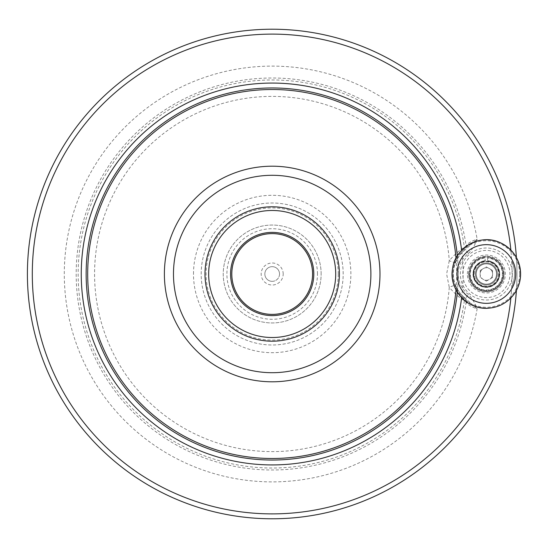 <?xml version="1.0" encoding="UTF-8"?>
<svg xmlns="http://www.w3.org/2000/svg" width="548" height="548" viewBox="0 0 548 548"><rect width="100%" height="100%" fill="white"/><g stroke="black" fill="none" stroke-linecap="round" stroke-linejoin="round"><path stroke-width="0.41" stroke-dasharray="2.74 2.06" d="M473.671 274A12.7 12.7 0 0 0 492.721 285.001A12.7 12.7 0 0 0 492.721 262.999A12.7 12.7 0 0 0 473.671 274M476.116 274A10.254 10.254 0 0 0 486.371 284.254A10.254 10.254 0 0 0 496.618 274A10.254 10.254 0 0 0 486.371 263.746A10.254 10.254 0 0 0 476.116 274M272.185 281.343A7.343 7.343 0 0 0 279.528 274A7.343 7.343 0 0 0 272.185 266.657A7.343 7.343 0 0 0 264.842 274A7.343 7.343 0 0 0 272.185 281.343M317.47 274A45.285 45.285 0 0 0 249.539 234.784A45.285 45.285 0 0 0 249.539 313.216A45.285 45.285 0 0 0 317.47 274M321.142 274A48.957 48.957 0 0 0 247.703 231.605A48.957 48.957 0 0 0 247.703 316.395A48.957 48.957 0 0 0 321.142 274A48.957 48.957 0 0 0 247.703 231.605A48.957 48.957 0 0 0 247.703 316.395A48.957 48.957 0 0 0 321.142 274M279.528 274A7.343 7.343 0 0 0 268.513 267.643A7.343 7.343 0 0 0 268.513 280.357A7.343 7.343 0 0 0 279.528 274M283.2 274A11.015 11.015 0 0 0 266.677 264.458A11.015 11.015 0 0 0 266.677 283.542A11.015 11.015 0 0 0 283.2 274M519.662 274A33.291 33.291 0 0 0 469.725 245.168A33.291 33.291 0 0 0 469.725 302.832A33.291 33.291 0 0 0 519.662 274M461.642 297.674A190.93 190.93 0 0 0 463.081 277.651A23.571 23.571 0 0 1 499.201 254.224A23.571 23.571 0 0 1 499.201 293.776A23.571 23.571 0 0 1 463.081 277.651A190.93 190.93 0 0 0 461.642 250.333M510.88 297.893A239.887 239.887 0 0 0 510.88 250.107M486.371 284.254A10.254 10.254 0 0 0 495.248 268.876A10.254 10.254 0 0 0 477.493 268.876A10.254 10.254 0 0 0 486.371 284.254M511.729 286.762A239.887 239.887 0 0 1 148.577 479.589A239.887 239.887 0 0 1 148.577 68.411A239.887 239.887 0 0 1 511.729 261.238A30.599 30.599 0 0 1 511.729 286.762C515.421 278.233 515.421 269.726 511.729 261.238M468.41 253.512C472.308 249.402 475.219 244.62 477.13 239.161C471.177 241.23 467.513 243.456 466.149 245.853L464.382 247.429C460.498 249.251 455.463 253.656 449.285 260.643L446.613 274L449.285 287.358A4.898 0.863 -22.3 0 1 455.621 285.631C452.566 277.85 452.566 270.096 455.621 262.369C458.286 256.991 460.745 253.423 463.019 251.655L477.13 239.161A207.884 207.884 0 0 0 158.304 100.079A207.884 207.884 0 0 0 158.304 447.922A207.884 207.884 0 0 0 477.13 308.839C475.219 303.38 472.308 298.598 468.41 294.488A25.701 25.701 0 0 1 468.41 253.512L465.259 249.751M480.219 277.548L480.219 275.082A6.24 6.24 0 0 1 480.219 272.918L480.219 270.452L482.356 269.219A6.24 6.24 0 0 1 484.233 268.136L486.371 266.903L488.508 268.136A6.24 6.24 0 0 1 490.378 269.219L492.515 270.452L492.515 272.918A6.24 6.24 0 0 1 492.515 275.082L492.515 277.548L490.378 278.781A6.24 6.24 0 0 1 488.508 279.864L486.371 281.097L484.233 279.864A6.24 6.24 0 0 1 482.356 278.781L480.219 277.548L480.219 275.082A6.24 6.24 0 0 0 482.356 278.781L480.219 277.548M486.371 280.24A6.24 6.24 0 0 0 492.515 272.918A6.24 6.24 0 0 0 484.233 268.136A6.24 6.24 0 0 0 486.371 280.24M484.233 268.136A6.24 6.24 0 0 1 488.508 268.136L486.371 266.903L484.233 268.136M480.219 272.918A6.24 6.24 0 0 1 482.356 269.219L480.219 270.452L480.219 272.918M490.378 269.219A6.24 6.24 0 0 1 492.515 272.918L492.515 270.452L490.378 269.219M488.508 279.864A6.24 6.24 0 0 1 484.233 279.864L486.371 281.097L488.508 279.864M492.515 275.082A6.24 6.24 0 0 1 490.378 278.781L492.515 277.548L492.515 275.082M339.376 274A67.192 67.192 0 0 0 238.586 215.809A67.192 67.192 0 0 0 238.586 332.191A67.192 67.192 0 0 0 339.376 274M455.621 262.369A4.898 0.863 22.3 0 1 449.285 260.643A177.6 177.6 0 0 0 179.552 122.464A177.6 177.6 0 0 0 179.552 425.536A177.6 177.6 0 0 0 449.285 287.358C455.443 294.331 460.478 298.735 464.382 300.571L466.149 302.147C467.513 304.544 471.177 306.77 477.13 308.839L463.019 296.345C460.752 294.584 458.286 291.009 455.621 285.631M463.019 296.345A4.898 4.692 133.1 0 1 464.382 300.571A194.026 194.026 0 0 1 167.578 437.414A194.026 194.026 0 0 1 167.578 110.586A194.026 194.026 0 0 1 464.382 247.429A4.898 4.692 46.9 0 1 463.019 251.655M464.54 297.68A4.898 4.706 129.3 0 1 466.149 302.147A195.999 195.999 0 0 1 166.147 438.838A195.999 195.999 0 0 1 166.147 109.162A195.999 195.999 0 0 1 466.149 245.853A4.898 4.706 50.7 0 1 464.54 250.32M465.451 249.607A30.599 30.599 0 0 0 465.451 298.393L468.41 294.488M343.171 274A70.987 70.987 0 0 0 236.688 212.521A70.987 70.987 0 0 0 236.688 335.479A70.987 70.987 0 0 0 343.171 274A70.987 70.987 0 0 0 236.688 212.521A70.987 70.987 0 0 0 236.688 335.479A70.987 70.987 0 0 0 343.171 274M457.333 292.132A186.032 186.032 0 0 0 179.169 112.888A186.032 186.032 0 0 0 179.169 435.112A186.032 186.032 0 0 0 457.333 255.868M516.415 290.399A244.785 244.785 0 0 0 516.415 257.601M516.62 260.978A244.785 244.785 0 0 1 272.185 518.785A244.785 244.785 0 0 1 27.4 274A244.785 244.785 0 0 1 265.67 29.304A244.785 244.785 0 0 1 516.62 260.978M496.529 274A10.159 10.159 0 0 1 481.288 282.795A10.159 10.159 0 0 1 481.288 265.205A10.159 10.159 0 0 1 496.529 274A10.159 10.159 0 0 1 481.288 282.795A10.159 10.159 0 0 1 481.288 265.205A10.159 10.159 0 0 1 496.529 274M486.371 263.746A10.254 10.254 0 0 1 496.618 274A10.254 10.254 0 0 1 486.371 284.254A10.254 10.254 0 0 1 476.116 274A10.254 10.254 0 0 1 486.371 263.746M496.618 274A10.254 10.254 0 0 1 481.247 282.878A10.254 10.254 0 0 1 481.247 265.122A10.254 10.254 0 0 1 496.618 274M468.622 274A17.748 17.748 0 0 1 486.371 256.252A17.748 17.748 0 0 1 504.119 274A17.748 17.748 0 0 1 486.371 291.748A17.748 17.748 0 0 1 468.622 274M467.396 274A18.968 18.968 0 0 1 495.858 257.574A18.968 18.968 0 0 1 495.858 290.426A18.968 18.968 0 0 1 467.396 274M503.502 274A17.132 17.132 0 0 1 477.801 288.837A17.132 17.132 0 0 1 477.801 259.163A17.132 17.132 0 0 1 503.502 274A17.132 17.132 0 0 1 477.801 288.837A17.132 17.132 0 0 1 477.801 259.163A17.132 17.132 0 0 1 503.502 274M504.119 274A17.748 17.748 0 0 0 477.493 258.629A17.748 17.748 0 0 0 477.493 289.371A17.748 17.748 0 0 0 504.119 274M487.597 261.204A12.851 12.851 0 0 1 497.289 280.775A12.851 12.851 0 0 1 475.452 280.775A12.851 12.851 0 0 1 485.144 261.204L485.144 260.718L485.144 261.204A12.851 12.851 0 0 0 475.452 280.775A12.851 12.851 0 0 0 497.289 280.775A12.851 12.851 0 0 0 487.597 261.204L487.597 260.718A13.344 13.344 0 0 1 497.714 281.021A13.344 13.344 0 0 1 475.027 281.021A13.344 13.344 0 0 1 485.144 260.718A13.344 13.344 0 0 0 475.027 281.021A13.344 13.344 0 0 0 497.714 281.021A13.344 13.344 0 0 0 487.597 260.718L487.597 257.526A16.522 16.522 0 0 1 500.468 282.61A16.522 16.522 0 0 1 472.266 282.61A16.522 16.522 0 0 1 485.144 257.526L485.144 260.718L485.144 257.526A16.522 16.522 0 0 0 472.266 282.61A16.522 16.522 0 0 0 500.468 282.61A16.522 16.522 0 0 0 487.597 257.526L487.597 258.012A16.036 16.036 0 0 1 500.043 282.371A16.036 16.036 0 0 1 472.691 282.371A16.036 16.036 0 0 1 485.144 258.012A16.036 16.036 0 0 0 472.691 282.371A16.036 16.036 0 0 0 500.043 282.371A16.036 16.036 0 0 0 487.597 258.012L487.597 261.204M497.385 274A11.015 11.015 0 0 1 480.863 283.542A11.015 11.015 0 0 1 480.863 264.458A11.015 11.015 0 0 1 497.385 274A11.015 11.015 0 0 1 480.863 283.542A11.015 11.015 0 0 1 480.863 264.458A11.015 11.015 0 0 1 497.385 274A11.015 11.015 0 0 1 480.863 283.542A11.015 11.015 0 0 1 480.863 264.458A11.015 11.015 0 0 1 497.385 274M498.612 274A12.241 12.241 0 0 1 480.247 284.597A12.241 12.241 0 0 1 480.247 263.403A12.241 12.241 0 0 1 498.612 274A12.241 12.241 0 0 1 480.247 284.597A12.241 12.241 0 0 1 480.247 263.403A12.241 12.241 0 0 1 498.612 274M499.344 274A12.974 12.974 0 0 1 479.884 285.234A12.974 12.974 0 0 1 479.884 262.766A12.974 12.974 0 0 1 499.344 274A12.974 12.974 0 0 1 479.884 285.234A12.974 12.974 0 0 1 479.884 262.766A12.974 12.974 0 0 1 499.344 274M512.38 274A26.009 26.009 0 0 1 486.371 300.009A26.009 26.009 0 0 1 460.354 274A26.009 26.009 0 0 1 486.371 247.991A26.009 26.009 0 0 1 512.38 274M338.274 274A66.089 66.089 0 0 0 239.14 216.761A66.089 66.089 0 0 0 239.14 331.239A66.089 66.089 0 0 0 338.274 274M193.492 274A78.693 78.693 0 0 1 272.185 195.307A78.693 78.693 0 0 1 350.878 274A78.693 78.693 0 0 1 272.185 352.693A78.693 78.693 0 0 1 193.492 274M456.005 289.796A184.498 184.498 0 0 0 456.005 258.204"/><path stroke-width="0.82" d="M510.88 250.107A239.887 239.887 0 0 0 145.398 70.356A239.887 239.887 0 0 0 145.398 477.644A239.887 239.887 0 0 0 510.88 297.893M461.642 250.333A190.93 190.93 0 0 0 169.948 112.744A190.93 190.93 0 0 0 169.948 435.256A190.93 190.93 0 0 0 461.642 297.674M312.572 274A40.388 40.388 0 0 0 272.185 233.612A40.388 40.388 0 0 0 231.797 274A40.388 40.388 0 0 0 272.185 314.388A40.388 40.388 0 0 0 312.572 274M204.993 274A67.192 67.192 0 0 1 272.185 206.808A67.192 67.192 0 0 1 339.376 274A67.192 67.192 0 0 1 272.185 341.192A67.192 67.192 0 0 1 204.993 274M457.333 255.868A186.032 186.032 0 0 0 173.976 115.998A186.032 186.032 0 0 0 173.976 432.002A186.032 186.032 0 0 0 457.333 292.132M516.415 257.601A244.785 244.785 0 0 0 145.083 64.801A244.785 244.785 0 0 0 145.083 483.199A244.785 244.785 0 0 0 516.415 290.399M515.702 274A29.332 29.332 0 0 0 471.705 248.593A29.332 29.332 0 0 0 471.705 299.407A29.332 29.332 0 0 0 515.702 274M452.141 274A34.229 34.229 0 0 1 486.371 239.771A34.229 34.229 0 0 1 520.6 274A34.229 34.229 0 0 1 486.371 308.229A34.229 34.229 0 0 1 452.141 274M173.476 274A98.709 98.709 0 0 1 321.539 188.519A98.709 98.709 0 0 1 321.539 359.481A98.709 98.709 0 0 1 173.476 274M230.571 274A41.614 41.614 0 0 1 292.988 237.962A41.614 41.614 0 0 1 292.988 310.038A41.614 41.614 0 0 1 230.571 274M208.665 274A63.52 63.52 0 0 1 303.941 218.988A63.52 63.52 0 0 1 303.941 329.012A63.52 63.52 0 0 1 208.665 274M164.386 274A107.798 107.798 0 0 1 272.185 166.202A107.798 107.798 0 0 1 379.983 274A107.798 107.798 0 0 1 272.185 381.798A107.798 107.798 0 0 1 164.386 274M456.005 258.204A184.498 184.498 0 0 0 175.408 116.923A184.498 184.498 0 0 0 175.408 431.077A184.498 184.498 0 0 0 456.005 289.796M520.6 274C520.353 285.056 515.935 294.077 507.352 301.051C502.098 305.072 496.18 307.421 489.59 308.079C468.225 310.874 448.435 289.796 452.559 268.643C455.169 247.258 480.507 233.325 499.961 242.586C513.079 248.956 519.956 259.43 520.6 274"/></g></svg>
